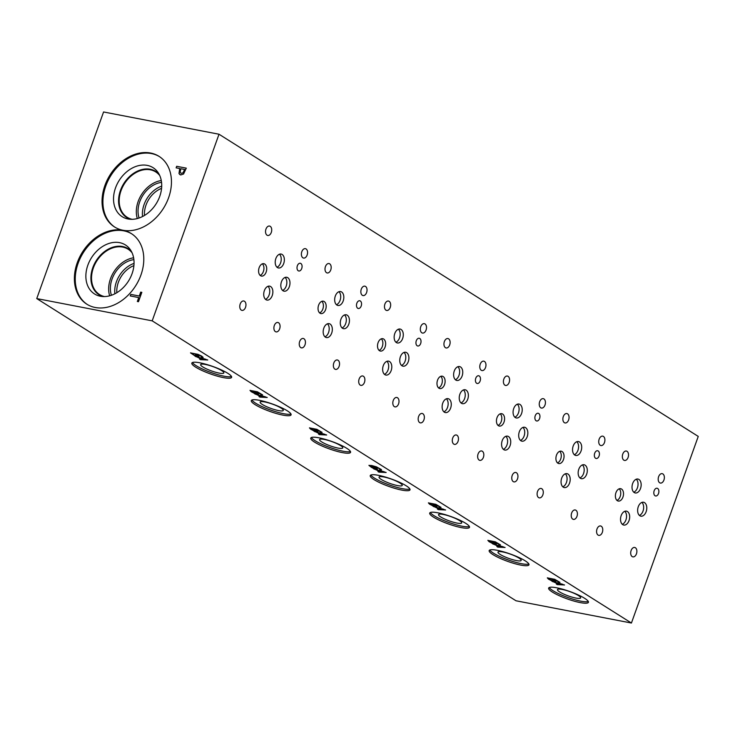<?xml version="1.0" encoding="UTF-8"?>
<svg xmlns="http://www.w3.org/2000/svg" width="735" height="735" viewBox="0 0 735 735"><rect width="100%" height="100%" fill="white"/><g stroke="black" fill="none" stroke-linecap="round" stroke-linejoin="round"><path stroke-width="1.1" d="M183.061 172.78L184.632 169.482L183.107 172.808L181.343 173.368L180.149 172.431L181.343 173.368L183.107 172.808M184.632 169.482L180.801 168.747L180.112 172.403L181.297 173.341L180.112 172.403M180.755 174.958L178.991 173.533L179.707 168.535L176.124 167.846L176.676 166.294L186.295 168.15L183.557 174.011L180.755 174.958L179.9 174.627M176.676 166.294L186.295 168.168M176.17 167.856L176.722 166.321M179.707 168.535L179.028 173.561L179.919 174.645M219.012 134.229L103.571 111.968L36.75 298.585L152.191 320.846L631.429 623.032L698.25 436.415L219.012 134.229L152.191 320.846M77.248 262.753A41.73 31.495 122.2 0 1 131.345 233.592A41.73 31.495 122.2 0 1 140.927 275.028A41.73 31.495 122.2 0 1 86.831 304.189A41.73 31.495 122.2 0 1 77.248 262.753M104.912 185.496A41.73 31.495 122.2 0 1 159.008 156.334A41.73 31.495 122.2 0 1 168.591 197.77A41.73 31.495 122.2 0 1 114.495 226.931A41.73 31.495 122.2 0 1 104.912 185.496M130.251 295.948L130.812 294.395L139.292 296.03L140.688 292.117L141.827 292.337L138.474 301.717L137.335 301.497L138.74 297.583L130.251 295.948M130.306 295.957L130.858 294.423L139.338 296.058L140.734 292.144L141.827 292.355M138.74 297.583L137.39 301.506M205.837 359.369L200.26 357.743L205.864 359.296L202.391 359.185L200.232 357.816M195.565 356.53L207.748 360.003L200.48 359.635L199.497 359.011L201.555 359.13L194.876 356.006M198.882 357.449L195.583 356.457M201.555 359.13L198.909 357.375M200.48 359.635L199.663 359.02M207.619 359.92L200.508 359.562M194.849 355.795L190.53 352.892L197.945 354.325L201.684 356.098L203.145 357.385L201.601 357.091L200.462 355.823L194.38 353.654L192.101 353.498L194.518 355.336L197.008 355.813L195.381 354.794L196.511 355.005L199.047 356.613L194.849 355.795L190.558 352.818M198.873 356.493L194.876 355.722M197.008 355.813L195.593 354.83M192.129 353.425L194.407 353.581L200.49 355.749L201.519 357.035M203.08 357.293L201.629 357.017M36.75 298.585L515.988 600.771L631.429 623.032M255.027 394.024L267.209 397.497L259.951 397.13L258.968 396.514L261.026 396.634L254.347 393.51M260.989 394.539L259.96 393.243L253.878 391.084L251.6 390.928L252.234 391.865L256.478 393.308L254.852 392.288L255.973 392.508L258.518 394.107L254.31 393.298L251.159 391.672L250.001 390.386L257.415 391.819L262.615 394.888L253.851 391.158L251.489 391.057M373.968 469.022L386.151 472.495L378.883 472.127L377.9 471.502L379.958 471.622L373.279 468.498M371.671 467.533L368.933 465.384L371.772 465.531L376.348 466.817L381.116 469.362L381.548 469.876L380.004 469.582L378.865 468.314L372.783 466.155L370.532 465.916L371.175 466.854L375.41 468.305L373.784 467.285L374.914 467.497L377.45 469.105L373.251 468.287L368.961 465.31M379.921 469.527L378.892 468.241L370.532 465.916M492.9 544.019L505.083 547.492L497.825 547.125L496.842 546.5L498.89 546.62L492.211 543.496M498.863 544.525L497.825 543.238L491.743 541.07L489.473 540.914L490.107 541.851L494.343 543.303L492.726 542.283L493.846 542.494L496.382 544.093L492.184 543.284L489.032 541.658L487.875 540.381L495.289 541.814L500.48 544.874L491.715 541.144L489.363 541.052M556.808 587.816A21.131 3.914 19.7 0 1 578.16 594.891A21.131 3.914 19.7 0 1 588.423 602.332A21.131 3.914 19.7 0 1 580.255 602.599A21.131 3.914 19.7 0 1 558.903 595.525A21.131 3.914 19.7 0 1 548.641 588.083A21.131 3.914 19.7 0 1 556.808 587.816M497.338 550.322A21.131 3.914 19.7 0 1 518.699 557.396A21.131 3.914 19.7 0 1 528.961 564.838A21.131 3.914 19.7 0 1 520.793 565.105A21.131 3.914 19.7 0 1 499.433 558.03A21.131 3.914 19.7 0 1 489.17 550.588A21.131 3.914 19.7 0 1 497.338 550.322M437.867 512.819A21.131 3.914 19.7 0 1 459.228 519.893A21.131 3.914 19.7 0 1 469.49 527.335A21.131 3.914 19.7 0 1 461.323 527.611A21.131 3.914 19.7 0 1 439.962 520.536A21.131 3.914 19.7 0 1 429.699 513.094A21.131 3.914 19.7 0 1 437.867 512.819M378.406 475.325A21.131 3.914 19.7 0 1 399.757 482.399A21.131 3.914 19.7 0 1 410.02 489.841A21.131 3.914 19.7 0 1 401.852 490.107A21.131 3.914 19.7 0 1 380.5 483.033A21.131 3.914 19.7 0 1 370.238 475.591A21.131 3.914 19.7 0 1 378.406 475.325M318.935 437.821A21.131 3.914 19.7 0 1 340.296 444.895A21.131 3.914 19.7 0 1 350.558 452.337A21.131 3.914 19.7 0 1 342.391 452.613A21.131 3.914 19.7 0 1 321.03 445.539A21.131 3.914 19.7 0 1 310.767 438.097A21.131 3.914 19.7 0 1 318.935 437.821M259.464 400.327A21.131 3.914 19.7 0 1 280.825 407.401A21.131 3.914 19.7 0 1 291.088 414.843A21.131 3.914 19.7 0 1 282.92 415.119A21.131 3.914 19.7 0 1 261.559 408.044A21.131 3.914 19.7 0 1 251.296 400.603A21.131 3.914 19.7 0 1 259.464 400.327M200.003 362.833A21.131 3.914 19.7 0 1 221.354 369.907A21.131 3.914 19.7 0 1 231.617 377.349A21.131 3.914 19.7 0 1 223.449 377.615A21.131 3.914 19.7 0 1 202.097 370.541A21.131 3.914 19.7 0 1 191.835 363.099A21.131 3.914 19.7 0 1 200.003 362.833M558.315 582.019L557.286 580.724L551.204 578.564L548.926 578.408L549.569 579.345L553.804 580.797L552.187 579.768L553.308 579.988L555.844 581.587L551.645 580.779L548.494 579.152L547.336 577.875L554.741 579.309L559.941 582.368L551.176 578.638L548.824 578.546M552.362 581.514L564.544 584.977L557.277 584.61L556.303 583.994L558.352 584.114L551.673 580.99M439.392 507.031L438.363 505.735L432.281 503.576L430.003 503.42L430.637 504.357L434.881 505.799L433.255 504.78L434.376 505L436.921 506.599L432.713 505.79L429.562 504.164L428.404 502.887L435.818 504.311L441.018 507.38L432.253 503.65L429.874 503.585M433.429 506.516L445.612 509.989L438.354 509.621L437.371 509.006L439.429 509.125L432.75 506.002M320.46 432.033L319.422 430.738L313.34 428.579L311.07 428.422L311.704 429.359L315.94 430.811L314.323 429.782L315.444 430.003L317.979 431.601L313.781 430.793L310.629 429.166L309.472 427.889L316.886 429.323L322.077 432.382L313.312 428.652L310.96 428.56M314.497 431.528L326.68 434.991L319.422 434.624L318.439 434.008L320.488 434.128L313.808 431.004M265.307 396.872L259.731 395.246L265.335 396.799L261.862 396.679L259.703 395.32M258.352 394.943L255.054 393.951M261.026 396.634L258.38 394.87M259.951 397.13L259.124 396.523M267.081 397.414L259.979 397.056M254.31 393.298L250.029 390.313M258.334 393.997L254.338 393.225M256.478 393.308L255.054 392.325M262.551 394.796L261.09 394.511M324.778 434.367L319.192 432.74L324.796 434.293L321.324 434.174L319.165 432.814M317.823 432.446L314.525 431.454M320.488 434.128L317.851 432.373M319.422 434.624L318.595 434.017M326.551 434.918L319.44 434.55M313.781 430.793L309.499 427.816M317.805 431.491L313.808 430.719M315.94 430.811L314.525 429.828M322.022 432.29L320.561 432.015M384.24 471.861L378.663 470.235L384.267 471.787L380.794 471.677L378.635 470.308M377.285 469.941L373.986 468.948M379.958 471.622L377.312 469.867M378.883 472.127L378.066 471.512M386.022 472.412L378.911 472.054M373.251 468.287L371.699 467.46M377.275 468.985L373.279 468.213M375.41 468.305L373.996 467.322M381.483 469.784L380.032 469.509M443.71 509.364L438.133 507.738L443.738 509.291L440.265 509.171L438.106 507.812M436.755 507.435L433.457 506.443M439.429 509.125L436.783 507.361M438.354 509.621L437.527 509.015M445.483 509.906L438.382 509.548M432.713 505.79L428.431 502.813M436.737 506.488L432.74 505.717M434.881 505.799L433.457 504.816M440.954 507.288L439.493 507.003M503.181 546.858L497.595 545.232L503.199 546.785L499.726 546.665L497.567 545.306M496.226 544.938L492.928 543.946M498.89 546.62L496.254 544.865M497.825 547.125L496.998 546.509M504.954 547.41L497.843 547.051M492.184 543.284L487.902 540.308M496.208 543.983L492.211 543.211M494.343 543.303L492.928 542.32M500.425 544.782L498.964 544.506M562.633 584.353L557.057 582.726L562.661 584.279L559.188 584.16L557.029 582.8M555.688 582.432L552.389 581.44M558.352 584.114L555.715 582.359M557.277 584.61L556.459 584.003M564.416 584.904L557.305 584.536M551.645 580.779L547.364 577.802M555.669 581.477L551.673 580.705M553.804 580.797L552.389 579.814M559.886 582.276L558.425 581.991M271.288 232.444A4.787 3.013 -79.1 0 1 267.724 235.466A4.787 3.013 -79.1 0 1 265.969 229.09A4.787 3.013 -79.1 0 1 269.534 226.058A4.787 3.013 -79.1 0 1 271.288 232.444M279.64 328.867A4.787 3.013 -79.1 0 1 276.075 331.889A4.787 3.013 -79.1 0 1 274.32 325.513A4.787 3.013 -79.1 0 1 277.885 322.481A4.787 3.013 -79.1 0 1 279.64 328.867M330.75 269.938A4.787 3.013 -79.1 0 1 327.185 272.961A4.787 3.013 -79.1 0 1 325.44 266.584A4.787 3.013 -79.1 0 1 329.004 263.553A4.787 3.013 -79.1 0 1 330.75 269.938M339.111 366.361A4.787 3.013 -79.1 0 1 335.537 369.393A4.787 3.013 -79.1 0 1 333.791 363.007A4.787 3.013 -79.1 0 1 337.356 359.985A4.787 3.013 -79.1 0 1 339.111 366.361M390.221 307.432A4.787 3.013 -79.1 0 1 386.656 310.464A4.787 3.013 -79.1 0 1 384.901 304.079A4.787 3.013 -79.1 0 1 388.466 301.056A4.787 3.013 -79.1 0 1 390.221 307.432M398.572 403.855A4.787 3.013 -79.1 0 1 395.007 406.887A4.787 3.013 -79.1 0 1 393.253 400.502A4.787 3.013 -79.1 0 1 396.827 397.479A4.787 3.013 -79.1 0 1 398.572 403.855M449.691 344.935A4.787 3.013 -79.1 0 1 446.117 347.958A4.787 3.013 -79.1 0 1 444.372 341.582A4.787 3.013 -79.1 0 1 447.937 338.55A4.787 3.013 -79.1 0 1 449.691 344.935M458.043 441.358A4.787 3.013 -79.1 0 1 454.478 444.381A4.787 3.013 -79.1 0 1 452.723 438.005A4.787 3.013 -79.1 0 1 456.288 434.973A4.787 3.013 -79.1 0 1 458.043 441.358M509.153 382.43A4.787 3.013 -79.1 0 1 505.588 385.462A4.787 3.013 -79.1 0 1 503.842 379.076A4.787 3.013 -79.1 0 1 507.407 376.054A4.787 3.013 -79.1 0 1 509.153 382.43M517.513 478.853A4.787 3.013 -79.1 0 1 513.94 481.884A4.787 3.013 -79.1 0 1 512.194 475.499A4.787 3.013 -79.1 0 1 515.759 472.476A4.787 3.013 -79.1 0 1 517.513 478.853M568.624 419.924A4.787 3.013 -79.1 0 1 565.059 422.956A4.787 3.013 -79.1 0 1 563.304 416.57A4.787 3.013 -79.1 0 1 566.869 413.548A4.787 3.013 -79.1 0 1 568.624 419.924M576.975 516.347A4.787 3.013 -79.1 0 1 573.41 519.379A4.787 3.013 -79.1 0 1 571.655 513.002A4.787 3.013 -79.1 0 1 575.229 509.971A4.787 3.013 -79.1 0 1 576.975 516.347M542.862 494.839A4.787 3.013 -79.1 0 1 539.297 497.871A4.787 3.013 -79.1 0 1 537.542 491.485A4.787 3.013 -79.1 0 1 541.116 488.463A4.787 3.013 -79.1 0 1 542.862 494.839M604.473 442.534A4.787 3.013 -79.1 0 1 600.908 445.557A4.787 3.013 -79.1 0 1 599.154 439.181A4.787 3.013 -79.1 0 1 602.718 436.149A4.787 3.013 -79.1 0 1 604.473 442.534M483.391 457.345A4.787 3.013 -79.1 0 1 479.826 460.367A4.787 3.013 -79.1 0 1 478.081 453.991A4.787 3.013 -79.1 0 1 481.645 450.959A4.787 3.013 -79.1 0 1 483.391 457.345M545.003 405.031A4.787 3.013 -79.1 0 1 541.438 408.063A4.787 3.013 -79.1 0 1 539.683 401.677A4.787 3.013 -79.1 0 1 543.248 398.655A4.787 3.013 -79.1 0 1 545.003 405.031M423.93 419.841A4.787 3.013 -79.1 0 1 420.365 422.873A4.787 3.013 -79.1 0 1 418.61 416.497A4.787 3.013 -79.1 0 1 422.175 413.465A4.787 3.013 -79.1 0 1 423.93 419.841M485.532 367.537A4.787 3.013 -79.1 0 1 481.967 370.569A4.787 3.013 -79.1 0 1 480.221 364.183A4.787 3.013 -79.1 0 1 483.786 361.161A4.787 3.013 -79.1 0 1 485.532 367.537M364.459 382.347A4.787 3.013 -79.1 0 1 360.894 385.379A4.787 3.013 -79.1 0 1 359.139 378.994A4.787 3.013 -79.1 0 1 362.713 375.971A4.787 3.013 -79.1 0 1 364.459 382.347M426.07 330.043A4.787 3.013 -79.1 0 1 422.506 333.065A4.787 3.013 -79.1 0 1 420.751 326.689A4.787 3.013 -79.1 0 1 424.315 323.657A4.787 3.013 -79.1 0 1 426.07 330.043M304.997 344.853A4.787 3.013 -79.1 0 1 301.423 347.875A4.787 3.013 -79.1 0 1 299.678 341.499A4.787 3.013 -79.1 0 1 303.243 338.467A4.787 3.013 -79.1 0 1 304.997 344.853M366.6 292.539A4.787 3.013 -79.1 0 1 363.035 295.571A4.787 3.013 -79.1 0 1 361.28 289.186A4.787 3.013 -79.1 0 1 364.845 286.163A4.787 3.013 -79.1 0 1 366.6 292.539M245.527 307.349A4.787 3.013 -79.1 0 1 241.962 310.381A4.787 3.013 -79.1 0 1 240.207 303.996A4.787 3.013 -79.1 0 1 243.772 300.973A4.787 3.013 -79.1 0 1 245.527 307.349M307.129 255.045A4.787 3.013 -79.1 0 1 303.564 258.068A4.787 3.013 -79.1 0 1 301.819 251.692A4.787 3.013 -79.1 0 1 305.383 248.66A4.787 3.013 -79.1 0 1 307.129 255.045M319.615 312.899A6.303 3.969 100.9 0 0 322.83 309.049A6.303 3.969 100.9 0 0 321.838 301.332M325.614 309.582A6.303 3.969 -79.1 0 1 320.919 313.569A6.303 3.969 -79.1 0 1 318.613 305.172A6.303 3.969 -79.1 0 1 323.308 301.194A6.303 3.969 -79.1 0 1 325.614 309.582M438.547 387.887A6.303 3.969 100.9 0 0 441.772 384.047A6.303 3.969 100.9 0 0 440.779 376.329M444.546 384.58A6.303 3.969 -79.1 0 1 439.852 388.567A6.303 3.969 -79.1 0 1 437.555 380.17A6.303 3.969 -79.1 0 1 442.24 376.182A6.303 3.969 -79.1 0 1 444.546 384.58M557.479 462.885A6.303 3.969 100.9 0 0 560.704 459.044A6.303 3.969 100.9 0 0 559.712 451.318M563.479 459.577A6.303 3.969 -79.1 0 1 558.793 463.564A6.303 3.969 -79.1 0 1 556.487 455.167A6.303 3.969 -79.1 0 1 561.182 451.18A6.303 3.969 -79.1 0 1 563.479 459.577M616.95 500.388A6.303 3.969 100.9 0 0 620.175 496.538A6.303 3.969 100.9 0 0 619.182 488.821M622.949 497.071A6.303 3.969 -79.1 0 1 618.254 501.059A6.303 3.969 -79.1 0 1 615.958 492.661A6.303 3.969 -79.1 0 1 620.643 488.683A6.303 3.969 -79.1 0 1 622.949 497.071M498.008 425.39A6.303 3.969 100.9 0 0 501.233 421.541A6.303 3.969 100.9 0 0 500.241 413.823M504.017 422.083A6.303 3.969 -79.1 0 1 499.322 426.061A6.303 3.969 -79.1 0 1 497.016 417.664A6.303 3.969 -79.1 0 1 501.711 413.686A6.303 3.969 -79.1 0 1 504.017 422.083M379.076 350.393A6.303 3.969 100.9 0 0 382.301 346.552A6.303 3.969 100.9 0 0 381.309 338.826M385.076 347.085A6.303 3.969 -79.1 0 1 380.39 351.064A6.303 3.969 -79.1 0 1 378.084 342.675A6.303 3.969 -79.1 0 1 382.779 338.688A6.303 3.969 -79.1 0 1 385.076 347.085M260.144 275.395A6.303 3.969 100.9 0 0 263.369 271.555A6.303 3.969 100.9 0 0 262.377 263.828M266.144 272.088A6.303 3.969 -79.1 0 1 261.449 276.075A6.303 3.969 -79.1 0 1 259.152 267.678A6.303 3.969 -79.1 0 1 263.837 263.69A6.303 3.969 -79.1 0 1 266.144 272.088M265.473 299.31A7.084 4.456 100.9 0 0 269.102 294.992A7.084 4.456 100.9 0 0 267.981 286.31M272.226 295.589A7.084 4.456 -79.1 0 1 266.952 300.073A7.084 4.456 -79.1 0 1 264.361 290.637A7.084 4.456 -79.1 0 1 269.635 286.154A7.084 4.456 -79.1 0 1 272.226 295.589M336.437 304.713A7.084 4.456 100.9 0 0 340.057 300.394A7.084 4.456 100.9 0 0 338.945 291.712M343.181 300.992A7.084 4.456 -79.1 0 1 337.907 305.466A7.084 4.456 -79.1 0 1 335.316 296.03A7.084 4.456 -79.1 0 1 340.59 291.556A7.084 4.456 -79.1 0 1 343.181 300.992M342.051 327.929A7.084 4.456 100.9 0 0 345.68 323.602A7.084 4.456 100.9 0 0 344.559 314.929M348.794 324.208A7.084 4.456 -79.1 0 1 343.521 328.683A7.084 4.456 -79.1 0 1 340.93 319.247A7.084 4.456 -79.1 0 1 346.203 314.773A7.084 4.456 -79.1 0 1 348.794 324.208M384.414 374.308A7.084 4.456 100.9 0 0 388.034 369.99A7.084 4.456 100.9 0 0 386.913 361.308M391.158 370.587A7.084 4.456 -79.1 0 1 385.884 375.061A7.084 4.456 -79.1 0 1 383.293 365.626A7.084 4.456 -79.1 0 1 388.567 361.151A7.084 4.456 -79.1 0 1 391.158 370.587M455.369 379.71A7.084 4.456 100.9 0 0 458.998 375.383A7.084 4.456 100.9 0 0 457.877 366.71M462.113 375.989A7.084 4.456 -79.1 0 1 456.839 380.464A7.084 4.456 -79.1 0 1 454.258 371.028A7.084 4.456 -79.1 0 1 459.522 366.554A7.084 4.456 -79.1 0 1 462.113 375.989M460.983 402.918A7.084 4.456 100.9 0 0 464.612 398.6A7.084 4.456 100.9 0 0 463.491 389.917M467.736 399.197A7.084 4.456 -79.1 0 1 462.462 403.68A7.084 4.456 -79.1 0 1 459.871 394.245A7.084 4.456 -79.1 0 1 465.145 389.761A7.084 4.456 -79.1 0 1 467.736 399.197M503.346 449.305A7.084 4.456 100.9 0 0 506.966 444.978A7.084 4.456 100.9 0 0 505.855 436.305M510.09 445.585A7.084 4.456 -79.1 0 1 504.816 450.059A7.084 4.456 -79.1 0 1 502.225 440.623A7.084 4.456 -79.1 0 1 507.499 436.149A7.084 4.456 -79.1 0 1 510.09 445.585M574.311 454.699A7.084 4.456 100.9 0 0 577.93 450.38A7.084 4.456 100.9 0 0 576.81 441.707M581.054 450.987A7.084 4.456 -79.1 0 1 575.781 455.461A7.084 4.456 -79.1 0 1 573.19 446.026A7.084 4.456 -79.1 0 1 578.463 441.551A7.084 4.456 -79.1 0 1 581.054 450.987M579.924 477.915A7.084 4.456 100.9 0 0 583.544 473.597A7.084 4.456 100.9 0 0 582.432 464.915M586.668 474.194A7.084 4.456 -79.1 0 1 581.394 478.678A7.084 4.456 -79.1 0 1 578.803 469.233A7.084 4.456 -79.1 0 1 584.077 464.759A7.084 4.456 -79.1 0 1 586.668 474.194M622.279 524.294A7.084 4.456 100.9 0 0 625.908 519.976A7.084 4.456 100.9 0 0 624.787 511.294M629.031 520.582A7.084 4.456 -79.1 0 1 623.758 525.056A7.084 4.456 -79.1 0 1 621.167 515.621A7.084 4.456 -79.1 0 1 626.441 511.147A7.084 4.456 -79.1 0 1 629.031 520.582M639.386 515.41A7.084 4.456 100.9 0 0 643.015 511.091A7.084 4.456 100.9 0 0 641.894 502.409M646.138 511.698A7.084 4.456 -79.1 0 1 640.865 516.172A7.084 4.456 -79.1 0 1 638.274 506.737A7.084 4.456 -79.1 0 1 643.548 502.253A7.084 4.456 -79.1 0 1 646.138 511.698M633.772 492.202A7.084 4.456 100.9 0 0 637.401 487.875A7.084 4.456 100.9 0 0 636.28 479.202M640.516 488.481A7.084 4.456 -79.1 0 1 635.242 492.955A7.084 4.456 -79.1 0 1 632.66 483.52A7.084 4.456 -79.1 0 1 637.925 479.045A7.084 4.456 -79.1 0 1 640.516 488.481M562.817 486.8A7.084 4.456 100.9 0 0 566.437 482.482A7.084 4.456 100.9 0 0 565.316 473.799M569.561 483.079A7.084 4.456 -79.1 0 1 564.287 487.562A7.084 4.456 -79.1 0 1 561.696 478.127A7.084 4.456 -79.1 0 1 566.97 473.643A7.084 4.456 -79.1 0 1 569.561 483.079M520.453 440.421A7.084 4.456 100.9 0 0 524.083 436.094A7.084 4.456 100.9 0 0 522.962 427.421M527.197 436.7A7.084 4.456 -79.1 0 1 521.923 441.175A7.084 4.456 -79.1 0 1 519.333 431.739A7.084 4.456 -79.1 0 1 524.606 427.265A7.084 4.456 -79.1 0 1 527.197 436.7M514.84 417.204A7.084 4.456 100.9 0 0 518.46 412.886A7.084 4.456 100.9 0 0 517.348 404.204M521.584 413.483A7.084 4.456 -79.1 0 1 516.31 417.967A7.084 4.456 -79.1 0 1 513.719 408.531A7.084 4.456 -79.1 0 1 518.993 404.048A7.084 4.456 -79.1 0 1 521.584 413.483M443.876 411.802A7.084 4.456 100.9 0 0 447.505 407.484A7.084 4.456 100.9 0 0 446.384 398.802M450.628 408.081A7.084 4.456 -79.1 0 1 445.355 412.565A7.084 4.456 -79.1 0 1 442.764 403.129A7.084 4.456 -79.1 0 1 448.038 398.646A7.084 4.456 -79.1 0 1 450.628 408.081M401.521 365.424A7.084 4.456 100.9 0 0 405.141 361.106A7.084 4.456 100.9 0 0 404.029 352.423M408.265 361.703A7.084 4.456 -79.1 0 1 402.991 366.177A7.084 4.456 -79.1 0 1 400.4 356.741A7.084 4.456 -79.1 0 1 405.674 352.267A7.084 4.456 -79.1 0 1 408.265 361.703M395.908 342.207A7.084 4.456 100.9 0 0 399.528 337.889A7.084 4.456 100.9 0 0 398.407 329.207M402.651 338.486A7.084 4.456 -79.1 0 1 397.378 342.969A7.084 4.456 -79.1 0 1 394.787 333.534A7.084 4.456 -79.1 0 1 400.06 329.05A7.084 4.456 -79.1 0 1 402.651 338.486M324.943 336.814A7.084 4.456 100.9 0 0 328.563 332.486A7.084 4.456 100.9 0 0 327.452 323.813M331.687 333.093A7.084 4.456 -79.1 0 1 326.413 337.567A7.084 4.456 -79.1 0 1 323.823 328.132A7.084 4.456 -79.1 0 1 329.096 323.657A7.084 4.456 -79.1 0 1 331.687 333.093M282.58 290.426A7.084 4.456 100.9 0 0 286.209 286.108A7.084 4.456 100.9 0 0 285.088 277.426M289.333 286.705A7.084 4.456 -79.1 0 1 284.059 291.189A7.084 4.456 -79.1 0 1 281.468 281.753A7.084 4.456 -79.1 0 1 286.742 277.27A7.084 4.456 -79.1 0 1 289.333 286.705M276.966 267.218A7.084 4.456 100.9 0 0 280.595 262.891A7.084 4.456 100.9 0 0 279.475 254.218M283.71 263.498A7.084 4.456 -79.1 0 1 278.446 267.972A7.084 4.456 -79.1 0 1 275.855 258.536A7.084 4.456 -79.1 0 1 281.128 254.062A7.084 4.456 -79.1 0 1 283.71 263.498M361.197 306.008A3.932 2.471 -79.1 0 1 358.267 308.489A3.932 2.471 -79.1 0 1 356.833 303.252A3.932 2.471 -79.1 0 1 359.755 300.762A3.932 2.471 -79.1 0 1 361.197 306.008M480.13 380.996A3.932 2.471 -79.1 0 1 477.208 383.486A3.932 2.471 -79.1 0 1 475.766 378.249A3.932 2.471 -79.1 0 1 478.696 375.76A3.932 2.471 -79.1 0 1 480.13 380.996M599.071 455.994A3.932 2.471 -79.1 0 1 596.14 458.484A3.932 2.471 -79.1 0 1 594.698 453.238A3.932 2.471 -79.1 0 1 597.629 450.757A3.932 2.471 -79.1 0 1 599.071 455.994M658.532 493.488A3.932 2.471 -79.1 0 1 655.611 495.978A3.932 2.471 -79.1 0 1 654.168 490.741A3.932 2.471 -79.1 0 1 657.099 488.251A3.932 2.471 -79.1 0 1 658.532 493.488M539.6 418.5A3.932 2.471 -79.1 0 1 536.669 420.98A3.932 2.471 -79.1 0 1 535.236 415.744A3.932 2.471 -79.1 0 1 538.158 413.263A3.932 2.471 -79.1 0 1 539.6 418.5M420.668 343.502A3.932 2.471 -79.1 0 1 417.737 345.992A3.932 2.471 -79.1 0 1 416.295 340.746A3.932 2.471 -79.1 0 1 419.226 338.265A3.932 2.471 -79.1 0 1 420.668 343.502M301.727 268.505A3.932 2.471 -79.1 0 1 298.805 270.994A3.932 2.471 -79.1 0 1 297.363 265.758A3.932 2.471 -79.1 0 1 300.293 263.268A3.932 2.471 -79.1 0 1 301.727 268.505M628.094 457.427A4.787 3.013 -79.1 0 1 624.52 460.45A4.787 3.013 -79.1 0 1 622.775 454.074A4.787 3.013 -79.1 0 1 626.339 451.042A4.787 3.013 -79.1 0 1 628.094 457.427M636.446 553.85A4.787 3.013 -79.1 0 1 632.881 556.873A4.787 3.013 -79.1 0 1 631.126 550.497A4.787 3.013 -79.1 0 1 634.691 547.465A4.787 3.013 -79.1 0 1 636.446 553.85M602.332 532.342A4.787 3.013 -79.1 0 1 598.768 535.365A4.787 3.013 -79.1 0 1 597.013 528.989A4.787 3.013 -79.1 0 1 600.578 525.957A4.787 3.013 -79.1 0 1 602.332 532.342M663.935 480.029A4.787 3.013 -79.1 0 1 660.37 483.06A4.787 3.013 -79.1 0 1 658.624 476.675A4.787 3.013 -79.1 0 1 662.189 473.652A4.787 3.013 -79.1 0 1 663.935 480.029M114.926 227.198A41.73 31.495 122.2 0 1 105.776 186.038A41.73 31.495 122.2 0 1 159.44 156.61M115.514 187.921A28.968 21.866 122.2 0 1 135.791 166.487A28.968 21.866 122.2 0 1 158.016 172.459A28.968 21.866 122.2 0 1 159.725 196.447A28.968 21.866 122.2 0 1 128.616 219.085A28.968 21.866 122.2 0 1 115.514 187.921M130.766 219.306A27.232 20.552 122.2 0 1 126.696 217.486A27.232 20.552 122.2 0 1 120.439 190.448A27.232 20.552 122.2 0 1 155.746 171.42A27.232 20.552 122.2 0 1 159.137 174.305M126.705 217.486A27.232 20.552 122.2 0 1 120.448 190.448A27.232 20.552 122.2 0 1 155.746 171.42M159.752 175.582A26.791 20.222 -57.8 0 0 155.765 171.944A26.791 20.222 -57.8 0 0 150.344 169.822A26.791 20.222 -57.8 0 0 122.506 187.168A26.791 20.222 -57.8 0 0 127.183 217.275A26.791 20.222 -57.8 0 0 132.181 219.315M116.837 292.695A22.84 17.245 122.2 0 1 133.908 265.62M144.501 215.438A22.84 17.245 122.2 0 1 161.571 188.362M134.046 263.378A24.733 18.669 -57.8 0 0 114.871 293.789M133.614 257.792A26.791 20.222 -57.8 0 0 109.644 295.81M133.889 259.639A24.733 18.669 -57.8 0 0 111.426 295.259M104.517 296.572A26.791 20.222 122.2 0 1 99.519 294.533A26.791 20.222 122.2 0 1 94.843 264.425A26.791 20.222 122.2 0 1 122.681 247.079A26.791 20.222 122.2 0 1 128.101 249.202A26.791 20.222 122.2 0 1 132.098 252.84M161.709 186.12A24.733 18.669 -57.8 0 0 142.535 216.531M161.277 180.534A26.791 20.222 -57.8 0 0 137.307 218.552M161.553 182.381A24.733 18.669 -57.8 0 0 139.09 218.001M87.272 304.455A41.73 31.495 122.2 0 1 78.112 263.295A41.73 31.495 122.2 0 1 131.776 233.877M87.851 265.179A28.968 21.866 122.2 0 1 108.128 243.744A28.968 21.866 122.2 0 1 130.352 249.725A28.968 21.866 122.2 0 1 132.061 273.705A28.968 21.866 122.2 0 1 100.952 296.343A28.968 21.866 122.2 0 1 87.851 265.179M103.102 296.563A27.232 20.552 122.2 0 1 99.032 294.744A27.232 20.552 122.2 0 1 92.775 267.705A27.232 20.552 122.2 0 1 128.083 248.678A27.232 20.552 122.2 0 1 131.473 251.563M99.041 294.744A27.232 20.552 122.2 0 1 92.785 267.705A27.232 20.552 122.2 0 1 128.083 248.678M231.488 376.485A21.131 3.914 19.7 0 1 223.973 376.173A21.131 3.914 19.7 0 1 192.478 362.52M205.414 364.468A12.302 2.278 19.7 0 1 217.652 368.501A12.302 2.278 19.7 0 1 223.853 372.838A12.302 2.278 19.7 0 1 219.076 373.086A12.302 2.278 19.7 0 1 206.434 368.869A12.302 2.278 19.7 0 1 200.701 364.551A12.302 2.278 19.7 0 1 205.414 364.468M290.959 413.98A21.131 3.914 19.7 0 1 283.434 413.667A21.131 3.914 19.7 0 1 251.949 400.015M264.885 401.971A12.302 2.278 19.7 0 1 277.113 405.996A12.302 2.278 19.7 0 1 283.315 410.332A12.302 2.278 19.7 0 1 278.537 410.58A12.302 2.278 19.7 0 1 265.905 406.363A12.302 2.278 19.7 0 1 260.172 402.045A12.302 2.278 19.7 0 1 264.885 401.971M350.43 451.483A21.131 3.914 19.7 0 1 342.905 451.171A21.131 3.914 19.7 0 1 311.41 437.509M324.346 439.466A12.302 2.278 19.7 0 1 336.584 443.49A12.302 2.278 19.7 0 1 342.786 447.835A12.302 2.278 19.7 0 1 338.008 448.074A12.302 2.278 19.7 0 1 325.366 443.866A12.302 2.278 19.7 0 1 319.633 439.539A12.302 2.278 19.7 0 1 324.346 439.466M409.891 488.977A21.131 3.914 19.7 0 1 402.376 488.665A21.131 3.914 19.7 0 1 370.881 475.012M383.817 476.969A12.302 2.278 19.7 0 1 396.046 480.993A12.302 2.278 19.7 0 1 402.256 485.33A12.302 2.278 19.7 0 1 397.479 485.578A12.302 2.278 19.7 0 1 384.837 481.361A12.302 2.278 19.7 0 1 379.104 477.043A12.302 2.278 19.7 0 1 383.817 476.969M469.362 526.471A21.131 3.914 19.7 0 1 461.837 526.159A21.131 3.914 19.7 0 1 430.352 512.506M443.288 514.463A12.302 2.278 19.7 0 1 455.516 518.487A12.302 2.278 19.7 0 1 461.718 522.824A12.302 2.278 19.7 0 1 456.94 523.072A12.302 2.278 19.7 0 1 444.308 518.864A12.302 2.278 19.7 0 1 438.575 514.537A12.302 2.278 19.7 0 1 443.288 514.463M528.832 563.975A21.131 3.914 19.7 0 1 521.308 563.662A21.131 3.914 19.7 0 1 489.813 550M502.749 551.957A12.302 2.278 19.7 0 1 514.987 555.982A12.302 2.278 19.7 0 1 521.188 560.327A12.302 2.278 19.7 0 1 516.411 560.575A12.302 2.278 19.7 0 1 503.769 556.358A12.302 2.278 19.7 0 1 498.036 552.031A12.302 2.278 19.7 0 1 502.749 551.957M588.294 601.469A21.131 3.914 19.7 0 1 580.779 601.157A21.131 3.914 19.7 0 1 549.284 587.504M562.22 589.461A12.302 2.278 19.7 0 1 574.448 593.485A12.302 2.278 19.7 0 1 580.659 597.821A12.302 2.278 19.7 0 1 575.882 598.069A12.302 2.278 19.7 0 1 563.24 593.852A12.302 2.278 19.7 0 1 557.507 589.534A12.302 2.278 19.7 0 1 562.22 589.461"/></g></svg>
